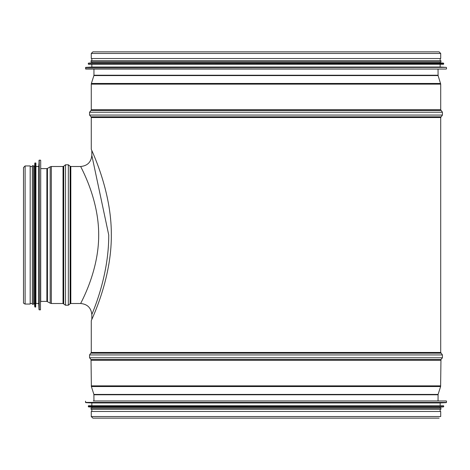<?xml version="1.0" encoding="UTF-8"?>
<svg xmlns="http://www.w3.org/2000/svg" width="470" height="470" viewBox="0 0 470 470"><rect width="100%" height="100%" fill="white"/><g stroke="black" fill="none" stroke-linecap="round" stroke-linejoin="round"><path stroke-width="0.7" d="M438.04 69.049L438.093 75.57L440.713 84.136L440.713 109.745L442.429 112.224L442.429 115.062L440.713 117.541L91.274 117.541L91.274 149.272C90.745 148.749 111.707 190.115 111.32 235C111.707 279.885 90.745 321.251 91.274 320.728L91.274 352.459L89.558 354.938L89.558 357.776L442.429 357.776L440.966 359.544L91.021 359.544L91.38 386.54L440.607 386.54L438.093 394.43L93.894 394.43L93.947 400.951M440.713 117.541L440.713 352.459L91.274 352.459M440.713 53.462L440.713 58.527L91.274 58.527L91.274 53.462L92.89 51.847L439.098 51.847L440.713 53.462L91.274 53.462M438.093 394.43L438.04 400.951M440.966 359.544L440.607 386.54M440.713 352.459L442.429 354.938L442.429 357.776M91.274 416.538L91.274 411.473L440.713 411.473L440.713 416.538L91.274 416.538L92.89 418.153L439.098 418.153M446.277 400.951L93.283 400.951M85.487 401.174L85.699 402.631L91.832 402.954L91.832 405.739M85.699 402.631L446.288 402.631L440.155 402.954L91.832 402.954M440.155 402.954L440.155 405.739L443.492 405.739L88.495 405.739L88.472 406.867L91.832 407.185L91.832 408.183M88.472 406.867L443.515 406.867L440.155 407.185L91.832 407.185M440.155 407.185L440.155 408.183L440.93 408.183L91.057 408.183L91.057 409.299L440.93 409.299L440.93 408.183M91.832 409.299L91.832 411.473M93.283 69.049L446.277 69.049L85.71 69.049L85.699 67.369L446.288 67.369L85.487 67.592M85.699 67.369L91.832 67.046L440.155 67.046L446.288 67.369M91.832 67.046L91.832 64.261M88.272 63.35L88.495 64.261L443.492 64.261L443.715 63.35L88.472 63.133L443.715 63.35M88.472 63.133L91.832 62.816L440.155 62.816L443.515 63.133M91.832 62.816L91.832 61.817M440.93 61.817L440.93 60.7L91.057 60.7L91.057 61.817L440.93 61.817L440.155 61.817L440.155 62.816M91.832 60.7L91.832 58.527M91.832 155.364C91.168 162.121 87.461 165.834 80.699 166.498C80.047 165.986 98.859 197.917 98.688 235C98.859 272.089 80.035 304.025 80.699 303.502C87.461 304.166 91.168 307.879 91.832 314.636C91.209 315.247 108.905 278.123 108.74 235L91.832 155.364L91.832 150.535M25.116 304.055L30.18 304.055L30.18 165.945L25.116 165.945L23.5 167.555L23.5 302.445C23.159 302.921 23.7 303.461 25.116 304.055L25.116 165.945M40.702 302.051L40.702 167.949M39.022 160.364L39.022 309.636L38.699 303.502L38.699 166.498L39.245 160.153L39.245 309.848L40.479 309.848L40.702 160.376M38.699 303.502L35.914 303.502L35.914 163.161L35.003 162.937L35.003 307.063L35.691 307.063L35.691 162.937M35.691 307.063L35.914 235M34.78 163.137L34.78 306.863L34.469 303.502L34.469 166.498L35.003 162.937M33.464 235L33.464 165.722L32.354 165.722L32.354 304.278L33.464 304.278L33.464 165.722M34.469 303.502L33.464 303.502L33.464 304.278M438.04 75.229L93.947 75.229L93.947 69.049M438.093 75.57L93.894 75.57L93.947 75.229M440.607 83.46L91.38 83.46L93.894 75.57M440.713 84.136L91.274 84.136L91.38 83.46M440.713 109.745L91.274 109.745L91.274 84.136M440.966 110.456L91.021 110.456L91.274 109.745M442.429 112.224L89.558 112.224L91.021 110.456M442.429 115.062L89.558 115.062L89.558 112.224M440.966 116.83L91.021 116.83L89.558 115.062M438.04 394.771L93.947 394.771M440.713 385.864L91.274 385.864M440.713 360.255L91.274 360.255M442.429 354.938L89.558 354.938M440.966 353.17L91.021 353.17M446.5 401.174L446.5 402.408L85.487 402.408M443.492 405.739L88.272 405.957M443.715 405.957L443.715 406.65L88.272 406.65M85.487 68.826L446.277 69.049M88.272 64.043L443.715 64.043M80.699 303.502L70.817 303.502L70.817 166.498L80.699 166.498M70.817 303.502L70.112 303.755L70.112 166.245L70.817 166.498M70.112 303.755L68.338 305.218L68.338 164.782L70.112 166.245M63.732 303.755L63.732 166.245L63.027 166.498L63.027 303.502L65.506 305.218L65.506 164.782L68.338 164.782M63.027 303.502L51.336 303.502L51.336 166.498L63.027 166.498M47.452 301.546L47.452 168.454L46.883 168.613L46.883 301.387L50.19 303.185L50.19 166.815L51.336 166.498M91.274 117.541L91.021 116.83M93.894 394.43L91.38 386.54M91.021 359.544L89.558 357.776M440.155 409.299L440.155 411.473M446.5 68.826L446.5 67.592M440.155 67.046L440.155 64.261M440.155 60.7L440.155 58.527M91.832 319.465L91.832 314.636M65.506 305.218L68.338 305.218M63.732 166.245L65.506 164.782M50.19 303.185L51.336 303.502M47.452 168.454L50.19 166.815M46.883 168.613L40.702 168.613M46.883 301.387L40.702 301.387M40.479 160.153L39.245 160.153M38.699 166.498L35.914 166.498M34.469 166.498L33.464 166.498M32.354 166.498L30.18 166.498M32.354 303.502L30.18 303.502"/></g></svg>

